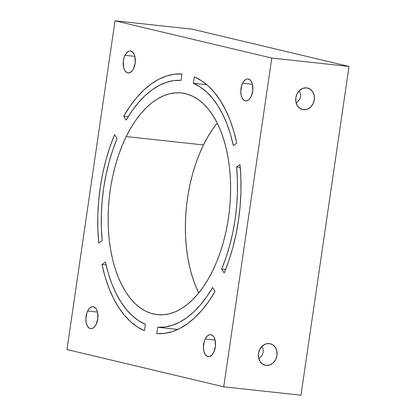 <?xml version="1.0" encoding="UTF-8"?>
<svg xmlns="http://www.w3.org/2000/svg" width="416" height="416" viewBox="0 0 416 416"><rect width="100%" height="100%" fill="white"/><g stroke="black" fill="none" stroke-linecap="round" stroke-linejoin="round"><path stroke-width="0.62" d="M303.467 109.715A11.066 9.277 -76.6 0 1 302.505 109.548A11.066 9.277 -76.6 0 1 295.911 97.209A11.066 9.277 -76.6 0 1 306.66 87.854L302.999 88.301L299.655 90.345L297.133 93.673L295.818 97.781L295.911 102.04L297.393 105.804L300.05 108.498L303.467 109.715L307.122 109.268L310.471 107.224L312.993 103.896L314.309 99.788L314.215 95.529L312.728 91.764L310.076 89.071L306.66 87.854A11.066 9.277 103.4 0 1 307.622 88.02A11.066 9.277 103.4 0 1 314.21 100.36A11.066 9.277 103.4 0 1 303.467 109.715L301.569 109.262L303.467 109.715M266.105 365.409A11.066 9.277 -76.6 0 1 265.143 365.243A11.066 9.277 -76.6 0 1 258.554 352.903A11.066 9.277 -76.6 0 1 269.298 343.548L265.637 343.996L262.293 346.039L259.771 349.367L258.456 353.475L258.549 357.734L260.036 361.499L262.688 364.192L266.105 365.409L269.766 364.962L273.109 362.918L275.631 359.59L276.947 355.482L276.853 351.224L275.371 347.459L272.714 344.765L269.298 343.548A11.066 9.277 103.4 0 1 270.26 343.715A11.066 9.277 103.4 0 1 276.853 356.054A11.066 9.277 103.4 0 1 266.105 365.409L264.212 364.957L266.105 365.409M217.22 123.11A111.509 60.408 -83.8 0 0 203.492 144.95L126.246 136.562A111.509 60.408 96.2 0 1 181.412 92.945A111.509 60.408 96.2 0 1 228.036 157.43A111.509 60.408 96.2 0 1 212.508 271.05L216.559 262.064L220.163 252.517L223.272 242.502L225.867 232.112L227.911 221.447L229.398 210.616L230.303 199.722L230.625 188.864L230.355 178.147L229.497 167.679L228.062 157.565L226.06 147.888L223.512 138.757L220.444 130.244L216.882 122.444L212.862 115.43L208.426 109.262L203.611 104.01L198.468 99.715L193.045 96.424L187.398 94.167L181.574 92.966L175.63 92.83L169.629 93.766L163.623 95.758L157.674 98.795L151.84 102.84L146.172 107.858L140.728 113.802L135.559 120.614L130.718 128.222L126.246 136.562L122.19 145.548L118.591 155.095L115.482 165.11L112.887 175.5L110.838 186.16L109.356 196.992L108.446 207.891L108.129 218.748L108.399 229.46L109.257 239.928L110.692 250.047L112.694 259.724L115.242 268.856L118.31 277.368L121.872 285.168L125.887 292.183L130.328 298.35L135.138 303.602L140.28 307.897L145.704 311.189L151.356 313.446L157.18 314.647L163.124 314.782L169.125 313.846L175.131 311.849L181.08 308.818L186.914 304.772L192.582 299.749L198.026 293.81L203.195 286.998L208.036 279.386L212.508 271.05A111.509 60.408 -83.8 0 1 157.336 314.662A111.509 60.408 -83.8 0 1 110.718 250.182A111.509 60.408 -83.8 0 1 126.246 136.562L203.492 144.95L199.441 153.936L195.837 163.483L192.728 173.498L190.133 183.888L188.089 194.553L186.602 205.384L185.697 216.278L185.375 227.136L185.645 237.853L186.503 248.321L187.938 258.435L189.94 268.112L192.488 277.243L195.556 285.756L198.78 292.89A111.509 60.408 -83.8 0 1 203.492 144.95L207.964 136.614L212.805 129.002L217.22 123.11M242.564 83.262A11.066 5.996 96.2 0 1 248.035 78.931A11.066 5.996 96.2 0 1 252.663 85.332A11.066 5.996 96.2 0 1 251.124 96.606L252.798 90.61L252.465 84.386L251.909 82.633L250.24 80.028L248.05 78.936L246.87 79.014L245.679 79.513L243.485 81.676L241.805 85.098L240.765 91.416L241.218 95.477L241.774 97.23L243.443 99.835L245.632 100.927L246.818 100.849L249.148 99.45L251.124 96.606A11.066 5.996 -83.8 0 1 245.648 100.932A11.066 5.996 -83.8 0 1 241.02 94.531A11.066 5.996 -83.8 0 1 242.564 83.262L252.455 84.334L242.564 83.262M124.992 55.312A11.066 5.996 96.2 0 1 130.463 50.986A11.066 5.996 96.2 0 1 135.091 57.382A11.066 5.996 96.2 0 1 133.546 68.656L135.226 62.66L134.893 56.436L134.337 54.688L132.668 52.083L130.478 50.986L129.293 51.069L128.107 51.568L125.913 53.732L124.233 57.153L123.313 61.308L123.646 67.532L124.956 70.756L126.922 72.639L128.06 72.982L130.432 72.405L132.626 70.242L133.546 68.656A11.066 5.996 -83.8 0 1 128.076 72.982A11.066 5.996 -83.8 0 1 123.448 66.586A11.066 5.996 -83.8 0 1 124.992 55.312L134.883 56.389L124.992 55.312M87.63 311.007A11.066 5.996 96.2 0 1 93.106 306.68A11.066 5.996 96.2 0 1 97.729 313.076A11.066 5.996 96.2 0 1 96.19 324.35L97.864 318.354L97.531 312.13L96.226 308.911L95.306 307.778L93.122 306.68L91.936 306.764L89.606 308.162L87.63 311.007L86.871 312.848L85.831 319.16L86.284 323.227L87.594 326.446L89.56 328.333L90.698 328.676L91.884 328.598L94.214 327.2L96.19 324.35A11.066 5.996 -83.8 0 1 90.714 328.676A11.066 5.996 -83.8 0 1 86.091 322.28A11.066 5.996 -83.8 0 1 87.63 311.007L97.521 312.083L87.63 311.007M205.202 338.952A11.066 5.996 96.2 0 1 210.678 334.625A11.066 5.996 96.2 0 1 215.301 341.026A11.066 5.996 96.2 0 1 213.762 352.3L215.436 346.299L215.108 340.08L213.798 336.856L212.878 335.722L210.694 334.63L209.508 334.708L207.178 336.107L205.202 338.952L204.443 340.792L203.403 347.11L203.861 351.172L205.166 354.396L206.086 355.529L208.27 356.621L209.456 356.543L211.786 355.144L213.762 352.3A11.066 5.996 -83.8 0 1 208.286 356.626A11.066 5.996 -83.8 0 1 203.663 350.225A11.066 5.996 -83.8 0 1 205.202 338.952L215.093 340.028L205.202 338.952M262.288 354.962L260.39 357.36L258.757 358.618L260.39 357.36L262.288 354.962L263.214 352.217L262.288 354.962M263.115 349.305L263.214 352.217L263.115 349.305L261.992 346.434L263.115 349.305M299.645 99.273L297.752 101.665L296.119 102.924L297.752 101.665L299.645 99.273L300.576 96.522L299.645 99.273M300.472 93.616L300.576 96.522L300.472 93.616L299.348 90.74L300.472 93.616M192.26 29.188L349.024 66.451L300.986 395.2L223.74 386.812L66.976 349.549L115.014 20.8L271.773 58.063L223.74 386.812L66.976 349.549L115.014 20.8L192.26 29.188L349.024 66.451L271.773 58.063L223.74 386.812L300.986 395.2L349.024 66.451L271.773 58.063L115.014 20.8L192.26 29.188M144.451 330.678L145.382 324.324L138.684 320.731L132.345 315.786L126.428 309.556L121.009 302.104L116.142 293.519L111.894 283.904L108.306 273.364L105.425 262.023L102.008 264.498L105.04 276.583L108.836 287.81L113.344 298.054L118.508 307.18L124.275 315.094L130.572 321.698L137.322 326.914L144.451 330.678L145.382 324.324A124.03 67.189 96.2 0 1 105.425 262.023L102.008 264.498L106.08 264.94L102.008 264.498A130.437 70.658 -83.8 0 0 144.451 330.678M98.748 243.105L102.164 240.63L101.358 227.781L101.343 214.656L102.107 201.406L103.646 188.183L105.945 175.141L108.971 162.427L112.694 150.192L117.073 138.575L114.587 134.696L109.907 147.014L105.929 160.004L102.7 173.514L100.251 187.377L98.618 201.432L97.817 215.514L97.864 229.46L98.748 243.105L102.164 240.63A124.03 67.189 96.2 0 1 117.073 138.575L114.587 134.696A130.437 70.658 -83.8 0 0 98.748 243.105M194.298 76.934L193.372 83.288L200.065 86.882L206.409 91.827L212.326 98.056L217.745 105.508L222.607 114.088L226.86 123.708L230.448 134.248L233.329 145.584L236.746 143.109L233.709 131.024L229.918 119.798L225.41 109.559L220.241 100.433L214.479 92.518L208.182 85.914L201.427 80.699L194.298 76.934L193.372 83.288A124.03 67.189 96.2 0 1 233.329 145.584L236.746 143.109A130.437 70.658 -83.8 0 0 194.298 76.934M181.028 80.356L181.958 74.001L174.242 74.235L166.468 75.998L158.73 79.269L151.117 84.001L143.723 90.142L136.625 97.625L129.917 106.356L123.672 116.236L126.157 120.115L132.049 110.859L138.372 102.674L145.054 95.654L152.017 89.882L159.177 85.426L166.452 82.326L173.768 80.631L181.028 80.356L181.958 74.001A130.437 70.658 -83.8 0 0 123.672 116.236L126.157 120.115A124.03 67.189 96.2 0 1 181.028 80.356M240.006 164.507L236.59 166.982L237.39 179.832L237.411 192.956L236.647 206.206L235.108 219.43L232.809 232.471L229.778 245.185L226.054 257.421L221.676 269.038L224.167 272.917L228.847 260.593L232.825 247.603L236.054 234.099L238.498 220.236L240.131 206.18L240.932 192.093L240.89 178.152L240.006 164.507L236.59 166.982A124.03 67.189 96.2 0 1 221.676 269.038L224.167 272.917A130.437 70.658 -83.8 0 0 240.006 164.507M215.082 291.377L212.597 287.498L206.7 296.754L200.377 304.938L193.7 311.953L186.737 317.73L179.577 322.187L172.297 325.286L164.986 326.981L157.726 327.257L156.796 333.611L164.512 333.372L172.281 331.609L180.019 328.344L187.632 323.612L195.031 317.47L202.129 309.988L208.837 301.257L215.082 291.377L212.597 287.498A124.03 67.189 96.2 0 1 157.726 327.257L156.796 333.611A130.437 70.658 -83.8 0 0 215.082 291.377M206.861 84.755L193.372 83.288L206.861 84.755M128.185 116.724L123.672 116.236L128.185 116.724M225.576 269.464L221.676 269.038L225.576 269.464M240.266 167.378L236.59 166.982L240.266 167.378M177.804 329.436L157.726 327.257L177.804 329.436"/></g></svg>
